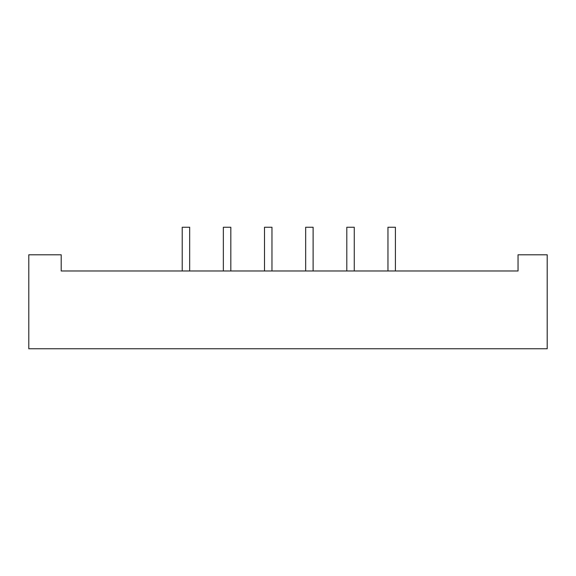 <?xml version="1.0" encoding="UTF-8"?>
<svg xmlns="http://www.w3.org/2000/svg" width="576" height="576" viewBox="0 0 576 576"><rect width="100%" height="100%" fill="white"/><g stroke="black" fill="none" stroke-linecap="round" stroke-linejoin="round"><path stroke-width="0.86" d="M182.21 270.986L182.21 227.246L189.67 227.246L189.67 270.986M223.358 270.986L223.358 227.246L230.818 227.246L230.818 270.986M264.506 270.986L264.506 227.246L271.966 227.246L271.966 270.986M305.654 270.986L305.654 227.246L313.114 227.246L313.114 270.986M346.81 270.986L346.81 227.246L354.262 227.246L354.262 270.986M387.958 270.986L387.958 227.246L395.41 227.246L395.41 270.986M61.2 270.986L518.04 270.986L518.04 254.786L547.2 254.786L547.2 348.754L28.8 348.754L28.8 254.786L61.2 254.786L61.2 270.986"/></g></svg>
